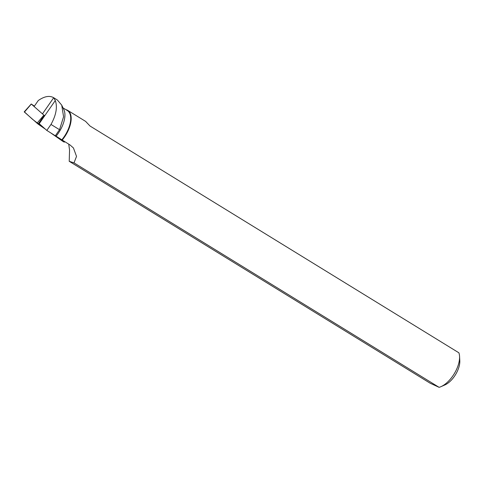 <?xml version="1.0" encoding="UTF-8"?>
<svg xmlns="http://www.w3.org/2000/svg" width="484" height="484" viewBox="0 0 484 484"><rect width="100%" height="100%" fill="white"/><g stroke="black" fill="none" stroke-linecap="round" stroke-linejoin="round"><path stroke-width="0.73" d="M34.388 106.117L31.315 104.048L44.183 115.392L38.103 124.092L24.2 111.877L31.26 103.987M64.614 141.552L64.281 142.181L62.726 141.274L50.517 132.755L62.95 140.953M24.502 111.992L32.464 119.245L45.429 129.204L38.103 124.092M65.903 109.662A22.113 11.253 -58.4 0 1 67.73 110.394A22.113 11.253 -58.4 0 1 62.212 140.045L56.096 136.167A21.78 11.09 -58.4 0 0 63.912 109.729L61.722 105.131L57.348 99.988L53.7 97.72C49.55 95.336 44.407 96.268 38.272 100.527L34.213 106.365M61.843 139.779A21.78 11.09 -58.4 0 0 67.312 110.527L63.041 107.902M61.722 105.131L63.579 116.747L59.532 129.7L55.333 135.774L56.096 136.167M62.212 140.045L69.956 144.91L73.441 147.971L76.526 156.411L74.01 162.872L69.212 161.299L69.557 150.07L68.734 144.141M44.359 115.525L39.119 123.553A18.598 1.458 -145.2 0 1 39.204 123.698L46.809 130.426L50.995 124.448C56.156 115.065 57.596 107.085 55.303 100.527L53.7 97.72L42.562 113.746M69.212 161.299L430.203 383.237L439.115 387.339L74.01 162.872M85.595 121.381L90.048 126.04L458.892 352.806A22.113 11.253 121.6 0 1 459.558 356.321A22.113 11.253 121.6 0 1 440.882 386.698A22.113 11.253 121.6 0 1 439.115 387.339M459.558 356.321L459.8 360.659A17.684 9.002 121.6 0 1 456.019 373.805A17.684 9.002 121.6 0 1 444.863 384.955L440.882 386.698M46.809 130.426L55.333 135.774M55.303 100.527L39.204 123.698M62.726 141.274L63.168 140.644M31.315 104.048L24.4 112.106M36.972 123.232L43.887 115.168M50.995 124.448L59.532 129.7M67.73 110.394L85.71 121.448"/></g></svg>
